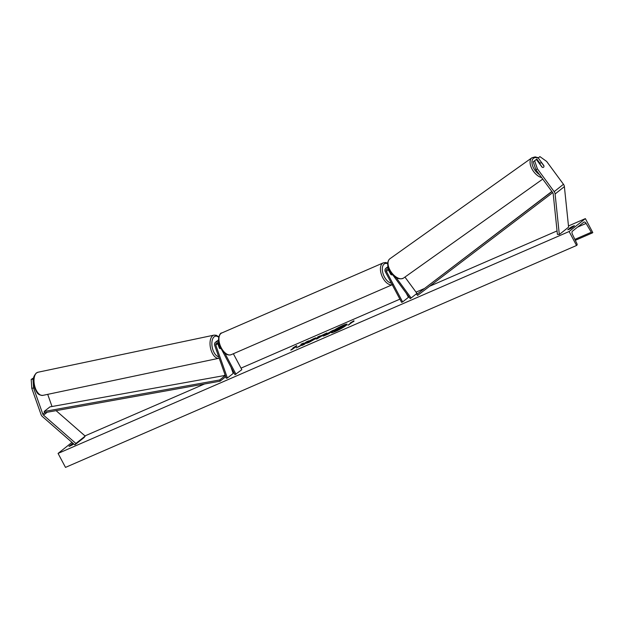 <?xml version="1.0" encoding="UTF-8"?>
<svg xmlns="http://www.w3.org/2000/svg" width="624" height="624" viewBox="0 0 624 624"><rect width="100%" height="100%" fill="white"/><g stroke="black" fill="none" stroke-linecap="round" stroke-linejoin="round"><path stroke-width="0.94" d="M404.945 277.079L416.941 293.381L411.138 297.983L396.084 277.54M392.714 274.817L410.233 298.623L411.138 297.983M388.027 266.596A3.19 2.644 -128.4 0 0 387.832 266.737L385.858 268.297A3.19 2.644 51.6 0 0 385.382 271.861L401.606 302.367L402.628 301.922L386.404 271.417A1.856 1.544 51.6 0 1 389.095 269.903L389.665 270.668M388.159 269.17A1.856 1.544 -128.4 0 0 388.378 269.849L390.858 274.513A2.66 1.443 66.5 0 0 392.098 274.81A2.66 1.443 66.5 0 0 392.449 274.537A2.66 1.443 -113.5 0 1 392.098 274.81A2.66 1.443 -113.5 0 1 391.115 274.685L389.212 271.417M385.858 268.297A3.19 2.644 51.6 0 1 388.471 268.047M406.24 293.194L408.431 297.32L402.628 301.922M533.208 161.811L534.643 160.781L537.358 168.8L535.922 169.822L533.208 161.811L536.351 159.432L542.014 167.138A2.66 1.482 54.6 0 0 543.543 167.279A2.66 1.482 54.6 0 0 543.574 167.255A2.66 1.482 54.6 0 0 543.878 165.664L538.208 157.958L539.908 156.608L538.208 157.958M535.922 169.822L552.739 192.676A2.129 1.763 51.6 0 1 553.199 193.838L557.411 234.374L559.315 234.515L555.103 193.986A4.251 3.526 51.6 0 0 554.572 192.278A4.251 3.526 51.6 0 0 554.174 191.654L537.358 168.8M539.955 163.309L536.765 158.98M539.908 156.608L546.647 161.429L563.464 184.283A4.251 3.526 51.6 0 1 563.854 184.907A4.251 3.526 51.6 0 1 564.385 186.615L568.597 227.144L559.315 234.515M536.351 159.432L534.643 160.781M33.563 387.956L42.799 414.102A2.129 1.763 -128.4 0 0 43.516 415.155L75.902 443.453L74.841 444.889L42.455 416.59A4.251 3.526 -128.4 0 1 41.309 415.147A4.251 3.526 -128.4 0 1 41.02 414.476L31.785 388.331L33.563 387.956L32.986 379.018L31.2 379.392L31.785 388.331M47.713 394.352L52.01 406.513M33.556 378.565L32.986 379.018M56.082 410.647L85.192 436.09L84.131 437.518L74.841 444.889M85.192 436.09L75.902 443.453M33.673 377.879L31.2 379.392M218.236 344.916L219.609 348.379A2.66 1.373 -101.9 0 0 220.35 348.59A2.66 1.373 -101.9 0 0 220.67 348.434A2.66 1.373 -101.9 0 0 220.826 348.278A2.66 1.373 -101.9 0 1 220.67 348.434A2.66 1.373 -101.9 0 1 220.35 348.59A2.66 1.373 -101.9 0 1 219.391 348.192L217.768 343.59A1.856 1.544 51.6 0 1 217.675 343.2M218.743 342.514A3.19 2.644 -128.4 0 0 215.374 342.326A3.19 2.644 -128.4 0 0 214.679 345.392L226.286 378.253L227.401 378.019L233.204 373.409L231.013 367.201M219.835 346.18L218.782 344.206A1.856 1.544 -128.4 0 0 215.795 345.158L227.401 378.019M233.36 353.738L241.831 369.665L235.006 374.712L221.801 349.869M236.028 374.267L224.843 353.239M215.374 342.326L217.347 340.759A3.19 2.644 51.6 0 1 218.47 340.291M389.345 271.354A2.66 1.443 -113.5 0 1 389.501 270.457M543.941 166A2.66 1.482 -125.4 0 1 543.574 167.255A2.66 1.482 -125.4 0 1 543.543 167.279A2.66 1.482 -125.4 0 1 542.311 167.287L540.064 164.229A2.66 1.482 -125.4 0 1 540.423 162.973A2.66 1.482 -125.4 0 1 540.462 162.95A2.66 1.482 -125.4 0 1 541.687 162.942L543.941 166M347.092 324.379A8.962 1.084 -28 0 0 343.216 325.564A8.962 1.084 -28 0 0 338.005 328.138M335.26 331.539A8.962 1.084 -28 0 0 343.387 327.28A8.962 1.084 -28 0 0 347.092 324.23A8.962 1.084 -28 0 0 343.091 325.33A8.962 1.084 -28 0 0 334.971 329.597A8.962 1.084 -28 0 0 331.266 332.647A8.962 1.084 -28 0 0 335.26 331.539M585.367 218.611L569.119 231.512L576.545 245.482L576.911 245.193A1.326 0.725 66.5 0 0 576.911 243.656L572.411 234.281A2.66 1.443 -113.5 0 1 572.419 231.208L583.799 222.175A2.66 1.443 -113.5 0 1 583.978 222.074A2.66 1.443 -113.5 0 1 586.1 223.415L591.287 232.253A1.326 0.725 66.5 0 0 592.348 232.931A1.326 0.725 66.5 0 0 592.441 232.877L592.8 232.588L585.367 218.611L568.48 225.95M84.973 435.903L204.524 383.986M223.626 375.695L225.147 375.032M232.627 371.787L233.298 371.498M241.02 368.137L399.898 299.153M407.62 295.799L408.026 295.62M416.029 292.149L424 288.686M429.694 286.213L557.053 230.911M71.978 442.385L58.071 453.422L569.119 231.512M309.106 341.016L313.778 338.614C316.243 337.576 316.844 337.607 315.588 338.684L308.857 342.482L306.353 343.223L313.24 339.713L309.106 341.016M316.243 337.919L315.588 338.684M306.946 343.2L313.349 339.955L312.53 339.573M323.271 336.055L333.411 330.119L328.77 333.801L325.26 335.33C323.123 336.242 322.538 336.305 323.497 335.509L323.037 336.024M301.423 344.963L296.33 347.888L303.716 344.003L301.837 345.501L304.099 344.518L308.747 340.829L306.478 341.812L303.927 343.543L303.592 343.067L300.869 344.253L301.548 345.189L298.49 346.952M571.444 228.127L574.462 225.732A3.323 0.398 -28 0 0 573.066 226.177A3.323 0.398 -28 0 0 570.781 227.323L567.762 229.718A3.323 0.398 -28 0 0 571.444 228.127M73.694 443.89L72.657 444.709A3.323 0.398 152 0 1 68.983 446.308L72.002 443.914A3.323 0.398 152 0 1 73.063 443.336M352.693 321.945L353.917 321.407L353.894 320.775L350.243 323.006L351.468 322.475L347.981 325.237L352.693 321.945M293.007 347.864L296.65 345.626L296.681 346.265L291.97 349.557L290.745 350.095L294.232 347.326L293.007 347.864M320.011 336.235L326.921 332.935L316.641 339.074L317.827 336.882L320.245 335.837L320.135 336.469L323.177 334.862M72.478 444.811L72.002 443.914M571.256 228.228L570.781 227.323M58.071 453.422L65.497 467.392L576.545 245.482M337.241 328.567A8.962 1.084 -28 0 0 331.383 332.725M337.49 328.949L337.202 328.489L341.055 327.319L344.737 325.213L340.08 328.91L334.043 331.352L337.529 328.926L337.202 328.489M344.737 325.213L340.322 329.051M339.932 329.261L334.168 331.578L334.526 331.04M334.168 331.578L334.402 330.806M348.91 324.839L351.468 322.475M353.902 321.071L351.507 322.546M291.665 349.69L294.232 347.326M294.263 347.396L296.665 345.93M307.944 341.461L304.044 343.777L303.592 343.067M303.716 343.301L301.041 344.464M302.757 345.095L303.716 344.003M323.622 335.743L329.815 332.155M329.94 332.389L331.141 331.102M331.266 331.336L332.615 330.751M325.822 334.48L327.709 334.16L328.809 332.959L325.822 334.48L328.809 332.959M309.231 341.25L313.903 338.848C316.368 337.81 316.969 337.841 315.713 338.918M313.24 339.713L312.655 339.807M323.302 335.088L324.581 333.957M324.706 334.191L325.525 333.832M316.969 338.926L317.827 336.882M317.951 337.116L320.018 336.219M319.262 337.389L321.493 335.954M336.765 329.753L340.049 328.123L337.444 329.651M339.245 328.754L336.905 329.971M218.377 344.885A2.66 1.373 -101.9 0 1 218.626 343.949M552.708 192.637L417.557 295.441L416.746 294.388L551.834 191.443M551.92 191.568L416.746 294.388M225.74 376.701L220.077 381.194L44.538 412.721L44.14 411.489L219.671 379.969L220.077 381.194M225.311 375.492L219.671 379.969M44.14 411.489L49.943 406.887L225.28 375.398M388.378 269.849L386.404 271.417M564.385 186.615L555.103 193.986M563.464 184.283L554.174 191.654M44.538 412.721L42.799 414.102M47.19 412.246L43.516 415.155M217.768 343.59L215.795 345.158M387.66 263.656A10.499 5.717 66.5 0 0 382.551 266.76A10.499 5.717 66.5 0 0 384.415 276.9A10.499 5.717 66.5 0 0 391.373 283.124M392.223 284.716A11.825 6.435 -113.5 0 1 382.808 277.805A11.825 6.435 -113.5 0 1 383.269 262.86L221.777 332.982A11.825 6.435 66.5 0 0 221.317 347.927A11.825 6.435 66.5 0 0 231.2 354.674L392.683 284.552M537.989 158.012A10.499 5.85 54.6 0 0 533.442 158.324A10.499 5.85 54.6 0 0 532.709 166.062A10.499 5.85 54.6 0 0 539.409 174.564M541.632 177.59A11.825 6.591 -125.4 0 1 531.757 168.519A11.825 6.591 -125.4 0 1 531.757 157.895A11.825 6.591 -125.4 0 1 531.913 157.778L389.86 258.788A11.825 6.591 54.6 0 0 389.711 258.905A11.825 6.591 54.6 0 0 391.443 272.384A11.825 6.591 54.6 0 0 403.564 278.054A11.825 6.591 54.6 0 0 403.72 277.945M390.023 258.679A11.825 6.591 54.6 0 0 389.86 258.788L389.672 258.929C383.035 265.426 394.672 282.586 403.564 278.054L542.74 179.096M575.305 240.31L592.246 232.955M574.86 239.39L591.287 232.253M577.567 227.12L586.1 223.415M38.002 372.232L36.2 373.097C32.518 377.715 33.914 378.222 33.392 380.975L34.687 388.128C36.925 392.036 37.042 395.21 42.877 395.374A11.825 6.092 -101.9 0 1 34.827 386.506A11.825 6.092 -101.9 0 1 36.59 372.91A11.825 6.092 -101.9 0 1 38.002 372.232L214.024 335.127A11.825 6.092 78.1 0 0 212.612 335.798A11.825 6.092 78.1 0 0 210.85 349.393A11.825 6.092 78.1 0 0 218.899 358.262L219.203 358.184M218.696 356.749A10.499 5.405 -101.9 0 1 212.355 347.88A10.499 5.405 -101.9 0 1 214.165 336.788A10.499 5.405 -101.9 0 1 218.689 337.272M387.683 263.094L385.601 262.509L383.269 262.86M231.2 354.674C227.581 355.852 224.094 353.66 220.724 348.091C216.255 340.829 219.671 332.366 221.777 332.982M388.721 270.488L389.329 270.223M538.333 157.739L535.166 156.897L531.913 157.778M539.464 163.66L540.462 162.95M592.348 232.931L575.312 240.326M42.877 395.374L218.899 358.262M217.807 343.691L218.299 343.59M218.798 336.82L216.224 335.244L214.024 335.127"/></g></svg>
